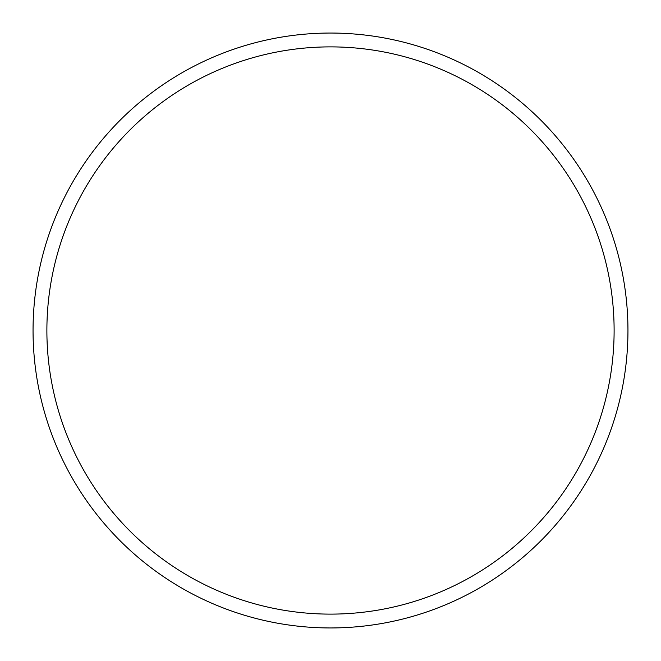 <?xml version="1.0" encoding="UTF-8"?>
<svg xmlns="http://www.w3.org/2000/svg" width="661" height="661" viewBox="0 0 661 661"><rect width="100%" height="100%" fill="white"/><g stroke="black" fill="none" stroke-linecap="round" stroke-linejoin="round"><path stroke-width="0.99" d="M33.05 330.5A297.45 297.45 0 0 1 330.5 33.05A297.45 297.45 0 0 1 627.95 330.5A297.45 297.45 0 0 1 330.5 627.95A297.45 297.45 0 0 1 33.05 330.5M46.881 330.5A283.619 283.619 0 0 1 472.309 84.881A283.619 283.619 0 0 1 472.309 576.119A283.619 283.619 0 0 1 46.881 330.5"/></g></svg>
